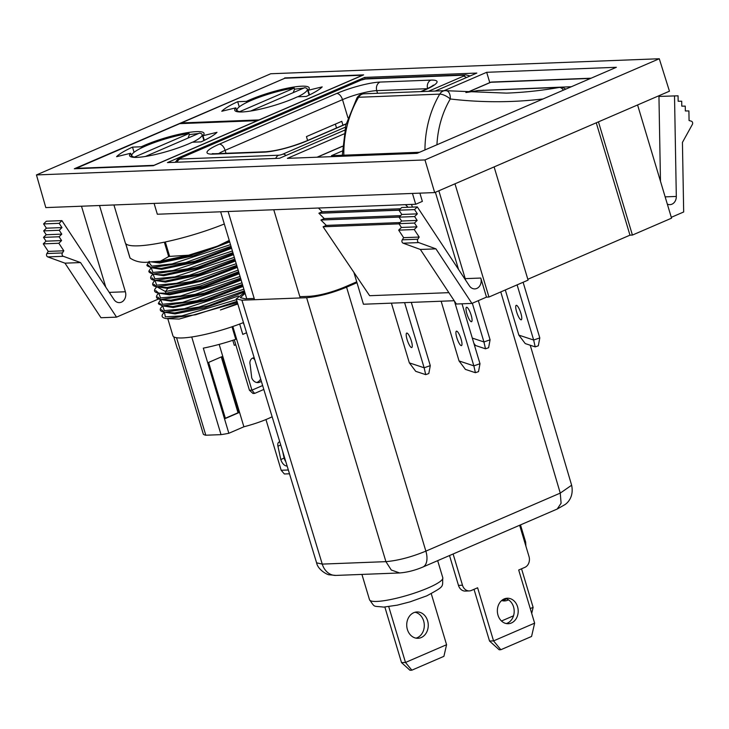 <?xml version="1.0" encoding="UTF-8"?>
<svg xmlns="http://www.w3.org/2000/svg" width="729" height="729" viewBox="0 0 729 729"><rect width="100%" height="100%" fill="white"/><g stroke="black" fill="none" stroke-linecap="round" stroke-linejoin="round"><path stroke-width="1.09" d="M250.63 111.036L304.676 87.699A36.705 6.37 -16.7 0 1 307.319 89.138A36.705 6.37 -16.7 0 1 297.86 96.766M303.747 88.1L294.552 89.175L293.24 92.638M243.103 111.901L243.933 111.847M251.04 100.502A36.705 6.37 -16.7 0 0 237.007 110.234A36.705 6.37 -16.7 0 0 239.659 111.665L294.234 88.1A36.705 6.37 -16.7 0 0 251.04 100.502M294.552 89.175L294.234 88.1M239.249 106.881L237.7 101.695A53.982 9.377 -16.7 0 0 221.771 111.255L235.832 107.846L236.971 111.646M235.832 107.846A38.865 6.752 -16.7 0 0 234.756 110.243A38.865 6.752 -16.7 0 0 242.165 111.947A38.865 6.752 163.3 0 0 297.532 96.784L306.271 96.447A53.982 9.377 -16.7 0 0 322.191 86.888L308.13 90.296L309.515 94.907M308.13 90.296A38.865 6.752 -16.7 0 0 309.205 87.899A38.865 6.752 -16.7 0 0 301.797 86.195A38.865 6.752 163.3 0 0 246.438 101.358L246.767 102.452M237.7 101.695L246.438 101.358M284.902 78.222L181.375 122.928L259.059 119.92L362.586 75.224L284.902 78.222M181.576 123.566L181.375 122.928M145.435 156.462L199.482 133.125A36.705 6.37 -16.7 0 1 202.133 134.555A36.705 6.37 -16.7 0 1 192.666 142.191M198.552 133.525L189.367 134.601L188.046 138.054M137.918 157.327L138.738 157.273M145.846 145.918A36.705 6.37 -16.7 0 0 131.821 155.651A36.705 6.37 -16.7 0 0 134.464 157.09L189.039 133.525A36.705 6.37 -16.7 0 0 145.846 145.918M189.367 134.601L189.039 133.525M152.115 261.784L159.505 262.012L187.645 256.417L220.504 245.035M229.69 241.91L193.486 255.824L159.797 263.005L150.839 261.839M148.096 265.11L151.176 267.68L161.41 268.381L195.099 261.192L231.303 247.277M231.603 248.279L195.399 262.185L161.71 269.365L152.589 267.926M156.981 274.669L163.323 274.742L197.012 267.552L233.207 253.637M233.508 254.631L197.313 268.545L163.624 275.735L154.475 274.277M151.914 277.858L154.949 280.401L165.237 281.102L198.926 273.922L235.121 260.007M235.421 261.009L199.217 274.915L165.538 282.096L156.389 280.638M153.819 284.246L156.781 286.761L167.151 287.463L200.83 280.282L237.025 266.377M237.335 267.379L201.414 281.203L167.788 288.429L158.293 287.007M155.733 290.598L158.703 293.131L169.401 293.805L203.017 286.561L238.939 272.737M239.24 273.739L203.036 287.645L169.356 294.826L160.225 293.368M157.637 296.958L160.662 299.51L170.969 300.193L204.639 293.012L240.852 279.098M241.144 280.1L204.949 294.006L171.26 301.195L162.139 299.756M159.56 303.3L162.631 305.87L172.873 306.563L206.553 299.373L242.757 285.467M243.058 286.461L206.863 300.375L173.174 307.556L164.016 306.098M161.455 309.697L164.453 312.222L174.787 312.923L208.467 305.743L244.671 291.828M238.365 295.947L204.548 307.957L175.078 313.917L165.939 312.459M243.459 322.564A49.098 8.529 163.3 0 1 182.286 337.946A49.098 8.529 163.3 0 1 172.928 335.796L167.843 318.837M237.645 303.464L220.44 309.989L237.809 304.002M237.007 301.35L195.673 314.764L166.385 318.6L179.143 319.065L237.344 302.471M134.063 152.297L132.505 147.121A53.982 9.377 -16.7 0 0 116.585 156.68L130.646 153.272L131.785 157.072M130.646 153.272A38.865 6.752 -16.7 0 0 129.571 155.66A38.865 6.752 -16.7 0 0 136.979 157.373A38.865 6.752 163.3 0 0 192.338 142.21L201.076 141.873A53.982 9.377 -16.7 0 0 216.996 132.304L202.944 135.722L204.33 140.333M151.176 267.68L185.722 262.504L231.002 246.293M148.634 261.921L151.732 266.149L172.135 263.916L230.51 244.634M151.149 267.68L152.935 272.455L173.01 270.495L232.423 251.013M150.001 271.48L153.072 274.049L154.849 278.797L174.896 276.856L234.328 257.373M153.063 274.058C149.29 277.512 149.928 279.626 154.967 280.401L156.671 285.176L176.691 283.262L236.242 263.752M156.881 286.779L165.474 291.545L199.828 284.374L238.146 270.104M158.703 293.131L165.975 293.204L200.347 286.005L238.647 271.753M156.981 274.678L153.072 274.049L187.626 268.855L232.916 252.653M154.985 280.41L189.476 275.243L234.82 259.023M156.781 286.761L191.317 281.613L236.734 265.392M242.465 284.483L197.176 300.685L162.603 305.888L164.362 310.636L184.401 308.695L243.878 289.203M164.453 312.222L198.99 307.073L244.37 290.844M162.658 305.87C156.662 303.054 157.92 304.667 160.662 299.546L195.226 294.325L240.552 278.113M158.785 293.14L160.508 297.915L180.555 295.983L240.06 276.473M160.699 299.51L162.512 304.266L182.578 302.307L241.964 282.825M166.458 318.609C161.391 317.771 160.726 315.657 164.462 312.276L165.337 316.842L181.758 315.894L236.497 299.701M221.279 356.937L238.028 412.769L225.352 418.246M238.656 412.742L225.416 418.455L208.603 362.413L221.835 356.691L238.656 412.742L238.028 412.769M173.775 336.825L177.211 348.271A48.579 8.438 163.3 0 0 177.821 349.127L203.364 434.265A48.579 8.438 163.3 0 0 205.806 435.222L176.555 337.727M191.736 336.989L221.033 434.639L205.806 435.222M232.004 326.774L235.768 339.322A48.579 8.438 163.3 0 1 203.309 348.143L228.851 433.281A48.579 8.438 163.3 0 1 221.033 434.639M219.174 344.389L243.887 426.784L228.851 433.281M232.797 340.315L234.301 345.318L235.804 344.799M272.136 416.778A32.386 5.622 163.3 0 1 243.887 426.784M202.944 135.722A38.865 6.752 -16.7 0 0 204.02 133.325A38.865 6.752 -16.7 0 0 196.611 131.621A38.865 6.752 163.3 0 0 141.244 146.784L141.572 147.878M132.505 147.121L141.244 146.784M179.717 123.638L76.19 168.344L153.865 165.346L257.392 120.64L179.717 123.638M244.151 324.824L243.158 322.683M232.824 326.501L251.924 390.161L254.621 393.423L253.018 393.487L249.446 390.261L251.924 390.161L262.631 385.541M254.621 393.423L263.825 389.45M249.446 390.261L234.31 339.814M252.635 358.103A5.103 4.174 -92.2 0 1 254.813 359.853M260.636 378.989A7.882 6.443 -92.2 0 1 256.663 382.488M261.319 381.221A7.882 6.443 -92.2 0 1 257.911 382.588A7.882 6.443 -92.2 0 1 251.724 377.813L250.156 364.609A5.103 4.174 -92.2 0 1 253.874 357.83A5.103 4.174 -92.2 0 1 254.193 357.83M246.566 332.761L242.784 334.392L239.677 324.031M285.777 461.594A7.017 3.855 66.6 0 1 284.11 458.113L280.802 459.543L277.94 446.203A5.103 2.798 66.6 0 1 279.025 442.075A5.103 2.798 66.6 0 1 279.799 441.947M284.11 458.113L282.661 451.36M287.108 465.968A7.017 3.855 66.6 0 1 280.802 459.543M289.486 473.786L284.365 473.978L281.175 470.278L288.338 469.995M281.175 470.278L265.957 419.549M399.21 216.996L320.942 220.021L324.268 218.582L400.604 215.638M454.978 183.808L488.949 297.031L486.498 297.122L471.927 303.419L456.372 304.02L420.36 249.455L403.164 243.194A2.123 1.74 -92.2 0 1 402.262 239.832L403.638 237.672L398.672 230.145L401.415 227.457L398.909 223.657L401.606 221.024L399.055 217.151L401.797 214.463L398.982 210.198L318.919 213.278L324.268 218.582M399.073 210.107L318.892 213.205L322.218 211.765L400.467 208.749M318.436 208.02L322.218 211.765M405.442 204.658L408.067 207.264M399.127 217.078L320.942 220.021M448.873 292.657L369.649 295.71L323.102 226.783L326.31 225.398L400.039 222.555M320.96 220.094L326.31 225.398M411.557 204.421L412.368 207.1M342.302 150.994L331.504 155.66L419.594 152.261M571.326 86.733L483.3 90.314M483.245 90.141L482.78 90.341M435.386 192.274L458.532 269.411M353.884 272.373L363.443 304.23L454.194 300.722M399.045 223.858L323.102 226.783M356.928 97.987A8.502 3.025 30.5 0 1 358.595 97.267A8.502 6.953 -92.2 0 1 363.926 93.804A8.502 8.502 0 0 0 356.928 97.987L345.81 125.178L342.284 155.241M477.805 90.606L477.805 90.606A8.502 4.866 79.9 0 1 478.178 90.569A8.502 6.953 -92.2 0 1 478.962 90.487A8.502 8.502 0 0 0 477.805 90.606L465.877 92.537M456.819 337.682A7.655 1.813 70.8 0 1 456.436 331.157A7.655 1.813 70.8 0 1 461.083 339.094A7.655 1.813 70.8 0 1 461.457 345.61A7.655 1.813 70.8 0 1 456.819 337.682M462.013 303.802L479.992 363.725L478.525 371.626L475.399 372.71L465.439 369.403L459.051 360.946L441.136 301.223M454.404 301.05L473.85 365.858L459.051 360.946M479.992 363.725L473.85 365.858L475.399 372.71M407.101 339.596A7.655 1.813 70.8 0 1 406.718 333.08A7.655 1.813 70.8 0 1 411.366 341.017A7.655 1.813 70.8 0 1 411.748 347.533A7.655 1.813 70.8 0 1 407.101 339.596M411.302 302.38L430.283 365.648L428.807 373.549L425.69 374.633L415.721 371.325L409.343 362.869L391.418 303.146M404.595 302.635L424.141 367.781L409.343 362.869M430.283 365.648L424.141 367.781L425.69 374.633M520.88 313.27A7.655 1.813 -109.2 0 0 516.241 305.333A7.655 1.813 -109.2 0 0 516.615 311.857A7.655 1.813 -109.2 0 0 521.262 319.794A7.655 1.813 -109.2 0 0 520.88 313.27M523.112 282.278L539.797 337.901L538.321 345.801L535.204 346.886L533.655 340.033L518.857 335.13L525.235 343.578L535.204 346.886M517.107 284.866L533.655 340.033L539.797 337.901M505.306 289.96L518.857 335.13M471.162 315.192A7.655 1.813 -109.2 0 0 466.524 307.255A7.655 1.813 -109.2 0 0 466.906 313.78A7.655 1.813 -109.2 0 0 471.545 321.708A7.655 1.813 -109.2 0 0 471.162 315.192M478.333 300.649L490.079 339.823L488.612 347.724L485.487 348.808L483.938 341.956L472.31 338.092M473.877 343.313L475.518 345.5L485.487 348.808M472.328 303.246L483.938 341.956L490.079 339.823M342.949 125.215L341.792 121.333L306.444 136.596L307.602 140.478M335.367 124.103L336.534 127.985M273.767 209.742L300.23 297.951M519.631 525.263L529.008 556.519A8.502 6.953 -92.2 0 1 524.889 567.344L518.693 570.023L534.63 623.149L493.551 640.891L489.533 641.046L474.014 589.314M534.63 623.149L531.578 636.453L500.841 649.721L493.551 640.891L477.613 587.765L471.417 590.444A8.502 6.953 -92.2 0 1 469.339 590.918A8.502 6.953 -92.2 0 1 462.487 585.241L453.11 553.985M500.841 649.721L499.201 649.785L489.533 641.046M469.339 590.918L465.321 591.073A8.502 6.953 -92.2 0 1 458.477 585.396L449.52 555.534M506.254 623.55A12.748 10.425 87.8 0 0 507.375 623.149A12.748 10.425 87.8 0 0 514.136 610.009A12.748 10.425 87.8 0 0 505.288 598.545M504.167 598.937A12.748 10.425 87.8 0 0 497.561 613.308A12.748 10.425 87.8 0 0 508.268 623.705A12.748 10.425 87.8 0 0 511.384 622.994A12.748 10.425 87.8 0 0 517.991 608.624A12.748 10.425 87.8 0 0 507.284 598.227A12.748 10.425 87.8 0 0 504.167 598.937M356.982 282.688L346.567 287.18C332.078 293.104 318.755 296.612 306.617 297.705L241.928 300.202L236.26 298.899L244.798 292.283M356.727 281.831L344.115 287.281C331.367 292.447 319.949 295.445 309.88 296.293L299.847 296.685M254.193 298.443L245.19 298.79L240.315 297.66L245.108 293.295M388.739 606.656L405.488 662.461L446.576 644.718L443.906 656.337L411.858 670.179L405.488 662.461L401.524 662.615L384.848 607.038M411.858 670.179L409.962 670.252L401.524 662.615M431.276 593.752L446.576 644.718M415.011 612.26A13.177 10.771 -92.2 0 1 423.631 620.917A13.177 10.771 -92.2 0 1 416.004 638.148M407.383 629.491A13.177 10.771 -92.2 0 1 416.979 611.959A13.177 10.771 -92.2 0 1 427.595 620.762A13.177 10.771 -92.2 0 1 417.999 638.294A13.177 10.771 -92.2 0 1 407.383 629.491M531.714 613.426L533.109 607.357L521.545 568.793M533.109 607.357L530.265 608.587M513.517 615.814L501.479 621.008M501.625 600.55A13.177 10.771 87.8 0 0 504.541 600.924A13.177 10.771 87.8 0 0 508.478 599.839M502.545 600.778A13.177 10.771 87.8 0 0 506.272 598.801M660.465 181.239L658.952 96.438L678.061 95.809L678.152 101.249L681.697 101.222L681.788 106.152L685.26 106.124L685.351 110.963L688.896 110.936L689.069 120.54L691.274 121.151A2.123 1.74 -92.2 0 1 692.368 124.431L682.435 142.401L683.674 211.984L671.291 217.324M412.459 193.44L415.703 204.266L157.336 214.235L154.092 203.409M415.703 204.266L422.355 201.386L419.886 193.149M596.258 122.8L629.974 235.166L527.823 279.28M598.454 121.861L632.417 235.075L629.974 235.166M494.107 166.914L528.078 280.127L488.949 297.031M420.36 249.455L435.924 248.853L418.719 242.593A2.123 1.74 -92.2 0 1 417.817 239.23L419.202 237.071L414.236 229.544L416.979 226.856L414.473 223.056L417.161 220.422L414.61 216.549L417.362 213.861L414.546 209.597L417.289 206.908L469.348 285.804A8.165 6.67 87.8 0 0 474.834 288.894A8.165 6.67 87.8 0 0 480.776 278.041L486.498 297.122M471.927 303.419L435.924 248.853M403.638 237.672L419.202 237.071M398.672 230.145L414.236 229.544M401.415 227.457L416.979 226.856M398.909 223.657L414.473 223.056M401.606 221.024L417.161 220.422M399.055 217.151L414.61 216.549M401.797 214.463L417.362 213.861M417.289 206.908L401.725 207.51L398.982 210.198L414.546 209.597M465.521 280A8.165 6.67 87.8 0 0 465.211 278.642L480.776 278.041M438.858 190.779L465.211 278.642M667.317 204.093A8.165 6.67 87.8 0 0 669.951 204.639A8.165 6.67 87.8 0 0 676.312 196.438L674.516 95.836M64.981 263.169L80.536 262.568L116.54 317.133L100.985 317.735L64.981 263.169L47.777 256.909L63.341 256.307L80.536 262.568M99.508 205.514L125.379 291.764A8.156 6.661 -92.2 0 1 119.438 302.617A8.156 6.661 -92.2 0 1 113.961 299.528L61.901 220.623L46.337 221.224L43.594 223.921L46.41 228.186L43.667 230.874L46.219 234.738L43.521 237.372L46.027 241.171L43.284 243.86L48.26 251.396L63.815 250.794L62.439 252.945A2.123 1.74 87.8 0 0 63.341 256.307M48.26 251.396L46.875 253.546A2.123 1.74 87.8 0 0 47.777 256.909M43.284 243.86L58.849 243.258L63.815 250.794M46.027 241.171L61.591 240.57L58.849 243.258M43.521 237.372L59.085 236.77L61.591 240.57M46.219 234.738L61.774 234.137L59.085 236.77M43.667 230.874L59.222 230.273L61.774 234.137M46.41 228.186L61.974 227.585L59.222 230.273M43.594 223.921L59.158 223.32L61.974 227.585M61.901 220.623L59.158 223.32M125.379 291.764L109.824 292.365A8.156 6.661 -92.2 0 1 110.115 293.696M81.493 206.216L105.76 287.098M158.64 298.954L116.54 317.133M637.583 104.958L671.546 218.181L632.417 235.075M343.951 133.936L287.39 158.357L417.061 153.354L616.351 67.296L486.68 72.299L489.779 82.614M486.68 72.299L444.043 90.715M284.702 77.921L363.634 74.868L153.254 165.72L74.322 168.763L284.802 78.258M365.138 78.841L364.71 77.402L476.812 73.073L435.186 91.052M344.671 130.145L279.544 158.266L167.442 162.594L364.71 77.402M36.45 174.933L424.971 159.933L659.28 58.748L270.76 73.747L36.45 174.933L45.809 207.592L434.684 192.574L424.971 159.933M434.684 192.574L669.45 91.198L659.28 58.748M113.934 204.958L125.297 242.839A68.007 11.81 -16.7 0 0 125.616 243.486L129.953 257.92A68.007 11.81 -16.7 0 0 130.072 258.075L125.743 243.641A68.007 11.81 -16.7 0 0 164.344 242.156L168.672 256.59A68.007 11.81 -16.7 0 0 169.638 256.389L165.31 241.955A68.007 11.81 -16.7 0 0 224.313 223.985M130.072 258.075C135.767 261.884 142.656 263.142 150.73 261.839L160.398 261.21L168.672 256.59M169.638 256.389L188.62 255.205L217.37 246.192L229.243 240.424M167.788 288.429L165.474 291.545L165.975 293.204L169.401 293.805M280.729 445L277.94 446.203M590.572 78.422L490.79 82.277A4.246 3.472 -92.2 0 1 491.829 82.04A4.246 4.246 0 0 0 490.316 82.386A4.246 2.333 66.6 0 1 490.79 82.277L467.644 92.273M342.502 146.31L317.279 157.2M424.952 149.946A97.458 79.661 -92.2 0 1 439.724 94.132A8.502 3.025 30.5 0 1 450.276 98.98A8.502 4.857 -83.2 0 0 446.385 90.724L506.527 93.121A578.042 472.492 87.8 0 0 559.316 87.434L478.178 90.569A578.042 472.492 -92.2 0 1 465.949 92.537M478.962 90.487L560.091 87.352A8.502 6.953 87.8 0 0 559.316 87.434A8.502 4.866 79.9 0 1 563.371 90.168M363.926 93.804L445.054 90.669A8.502 8.502 0 0 1 446.385 90.724A8.502 4.857 -83.2 0 0 445.948 90.706A8.502 6.953 87.8 0 0 445.054 90.669A8.502 6.953 87.8 0 0 439.724 94.132L358.595 97.267A97.458 79.661 87.8 0 0 343.833 155.186M543.014 98.962A586.544 479.436 -92.2 0 1 450.276 98.98A88.956 72.718 87.8 0 0 436.935 144.77M218.654 153.582A25.506 4.429 163.3 0 1 225.115 150.338L342.502 99.645A25.506 4.429 163.3 0 1 376.747 90.633L377.54 93.276M346.12 124.003L307.328 140.752A32.222 5.595 163.3 0 1 264.071 152.142L213.178 154.111A32.222 5.595 163.3 0 1 219.347 144.151L336.734 93.458A6.716 3.691 66.6 0 1 342.502 99.645L347.961 117.843M219.347 144.151A6.716 3.691 66.6 0 1 225.115 150.338L226.008 153.3M254.576 299.71L228.113 211.501M428.37 91.316L463.407 76.19A3.226 0.565 -16.7 0 0 464.027 75.187L365.375 78.996A3.226 0.565 -16.7 0 0 361.037 80.135L180.655 158.029A3.226 0.565 -16.7 0 0 180.036 159.031L278.688 155.222A3.226 0.565 -16.7 0 0 283.025 154.074A6.716 3.691 66.6 0 1 285.978 155.487M463.407 76.19A6.716 3.691 66.6 0 1 466.36 77.593M283.025 154.074L345.327 127.174M278.688 155.222A6.716 5.486 87.8 0 0 275.699 158.412M180.036 159.031A6.716 5.486 87.8 0 0 177.047 162.221M180.655 158.029A6.716 3.691 -113.4 0 0 179.899 158.202L177.429 159.596L175.252 162.294M361.037 80.135A6.716 3.691 -113.4 0 0 360.281 80.308L179.899 158.202M365.375 78.996A6.716 5.486 -92.2 0 1 367.015 78.623L360.281 80.308M464.027 75.187A6.716 5.486 -92.2 0 1 465.667 74.814L367.015 78.623M336.734 93.458A32.222 5.595 163.3 0 1 380 82.076A6.716 5.486 87.8 0 0 376.747 90.633L427.358 88.674M380 82.076L430.885 80.108A6.716 5.486 87.8 0 0 427.604 88.564M213.178 154.111A6.716 5.486 -92.2 0 1 214.818 153.728L212.248 153.646L213.196 154.101M264.071 152.142A6.716 5.486 -92.2 0 1 265.711 151.769L214.818 153.728M307.328 140.752A6.716 3.691 -113.4 0 0 306.572 140.925C290.98 147.167 277.357 150.785 265.711 151.769M430.885 80.108A32.222 5.595 163.3 0 1 424.715 90.068A6.716 3.691 -113.4 0 0 423.95 90.232L420.77 91.608M424.715 90.068L421.171 91.599M462.487 585.241L458.477 585.396M437.673 560.656L442.804 577.76A38.254 6.643 163.3 0 1 418.674 591.638A38.254 6.643 163.3 0 1 376.82 601.425A38.254 6.643 163.3 0 1 369.521 599.748L361.921 574.416M520.497 524.889L525.627 541.993A38.254 6.643 163.3 0 1 525.153 543.661M530.247 345.245L571.636 485.222L560.264 493.105L425.873 551.133C411.366 557.084 398.052 560.592 385.914 561.649L322.254 564.1L316.596 562.824L236.26 298.899M571.636 485.232C574.024 496.704 567.8 502.627 565.203 504.468L557.202 509.042L561.093 503.247L560.264 493.105L500.777 291.919M346.567 287.18L425.873 551.133A17.004 9.34 -113.4 0 1 422.811 567.071L422.811 567.071C414.938 570.388 407.201 572.356 399.601 572.958L391.282 570.005L385.914 561.649L306.617 297.705M241.928 300.202L322.254 564.1A17.004 13.897 -92.2 0 0 335.941 575.418L329.326 574.789C328.15 575.199 318.054 570.233 316.586 562.824M403.164 243.194L418.719 242.593M402.262 239.832L417.817 239.23M665.158 196.866L676.312 196.438M46.875 253.546L62.439 252.945M237.463 111.747L237.007 110.234M309.114 95.107L307.319 89.138M132.268 157.163L131.821 155.651M203.929 140.533L202.133 134.555M149.217 261.346C146.511 266.386 145.171 264.928 151.213 267.689M150.976 267.844C149.126 271.443 146.556 271.553 152.935 274.022M154.785 280.592C151.459 283.918 152.033 285.959 156.525 286.725M162.458 306.025C158.995 309.378 159.596 311.429 164.271 312.185M156.844 286.825C153.245 290.297 153.837 292.402 158.64 293.122M158.612 293.295C155.213 296.585 155.833 298.644 160.471 299.473M490.316 82.386L467.28 92.328M342.512 146.21L317.024 157.218M591.082 78.203L491.829 82.04M565.686 89.175A8.502 8.502 0 0 0 560.091 87.352M246.739 298.735L220.65 211.793M470.141 75.962L465.667 74.814M346.175 123.821L306.572 140.925M433.199 85.184C433.418 84.783 433.937 85.676 423.95 90.232M442.804 577.76C442.102 587.237 445.683 585.578 426.757 595.857L410.044 601.853L397.205 605.17L383.664 607.102C372.501 605.744 375.462 608.004 369.521 599.748M525.627 541.993L525.91 546.185M399.601 572.958L335.941 575.418M557.202 509.042L422.811 567.071M217.37 246.192L229.544 241.436M160.398 261.21L188.62 255.205"/></g></svg>
